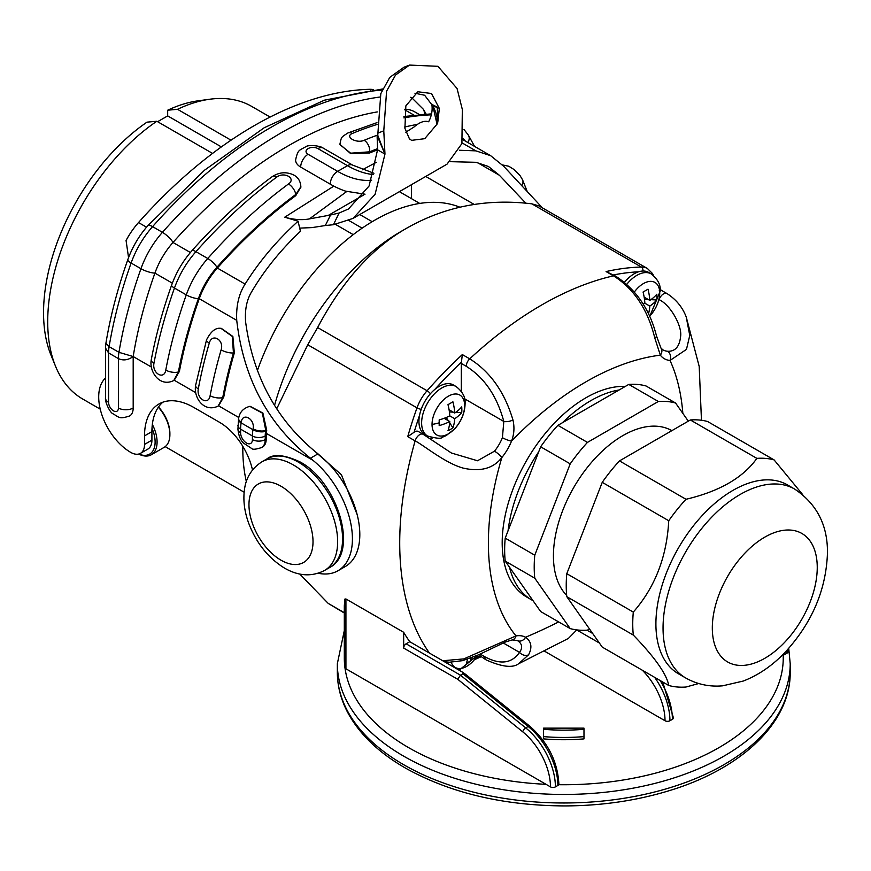 <?xml version="1.0" encoding="UTF-8"?>
<svg xmlns="http://www.w3.org/2000/svg" width="871" height="871" viewBox="0 0 871 871"><rect width="100%" height="100%" fill="white"/><g stroke="black" fill="none" stroke-linecap="round" stroke-linejoin="round"><path stroke-width="1.31" d="M644.17 297.142L649.81 300.397A48.645 28.09 0 0 0 656.799 294.267A45.586 37.083 8.6 0 1 656.941 297.12A45.586 37.083 8.6 0 1 656.799 299.962L650.877 299.657M648.536 313.582A48.645 28.09 -120 0 0 649.81 306.091A48.645 28.09 0 0 0 656.799 299.962M649.81 300.397A48.645 28.09 -120 0 0 648.002 289.183A45.586 3.244 152.9 0 1 643.07 292.025A48.645 28.09 -120 0 1 644.878 303.25L649.81 306.091M643.201 304.044A48.645 28.09 0 0 0 644.878 303.25M648.296 299.526L644.496 299.341M624.442 282.324A28.569 16.495 -60 0 1 638.552 271.806A28.569 16.495 -60 0 1 648.503 272.351L651.192 273.908A28.569 16.495 -60 0 0 626.772 284.327M615.536 276.085C636.08 289.455 649.722 309.347 656.44 335.749A6.968 2.711 167.3 0 1 654.818 338.1C647.784 309.488 634.001 288.747 613.478 275.846A6.968 4.017 120 0 1 615.536 276.085L606.085 271.578A350.425 202.322 120 0 1 641.339 267.049L531.865 203.847C487.02 198.359 445.593 206.307 407.606 227.679L407.606 227.679C372.363 247.484 342.368 280.778 317.621 327.54L307.724 344.764L276.771 408.684M652.521 274.757A3.484 2.711 -31.3 0 0 652.216 273.276L647.436 268.518L539.051 205.937L531.865 203.847M345.929 598.965L345.929 668.786A3.484 2.014 0 0 1 344.927 667.513A219.47 126.709 0 0 1 344.306 658.03L344.306 605.813L344.927 599.041L345.929 598.965L403.665 632.292A309.858 178.893 120 0 0 409.751 641.709L462.599 672.227C468.206 676.146 468.62 676.734 463.84 673.991M299.755 574.054L328.215 603.407L344.306 613.01M357.11 514.456L341.454 474.793L312.929 449.697M419.55 415.325A28.569 16.495 -60 0 1 434.803 389.435A28.569 16.495 -60 0 1 453.421 384.982L456.11 386.539A28.569 16.495 -60 0 0 434.096 394.193A28.569 16.495 -60 0 0 421.629 422.936A28.569 16.495 120 0 0 427.552 436.012L424.852 434.455A28.569 16.495 -60 0 1 418.94 421.379A28.569 16.495 -60 0 1 419.55 415.325A306.374 176.889 120 0 0 414.117 432.245L407.737 436.621L415.129 440.889A309.858 178.893 120 0 0 429.457 653.087M414.117 432.245A6.968 4.017 -60 0 1 418.265 431.461L423.197 434.302A6.968 4.017 -60 0 1 423.197 434.313A6.968 4.017 -60 0 0 415.129 440.889C423.295 444.929 445.179 463.23 463.1 468.086C480.411 472.028 493.324 468.522 501.859 457.547A247.146 142.692 120 0 0 515.991 635.906A38.324 22.123 -60 0 1 525.594 637.234C531.452 641.568 532.431 647.436 528.555 654.829A6.968 5.433 -148.5 0 1 519.519 652.368C511.756 663.55 500.128 664.987 484.657 656.69L480.15 654.088M429.621 438.331A31.356 18.106 120 0 0 432.691 437.939M461.303 391.231L461.303 363.457A6.968 4.017 -60 0 1 461.423 362.151A346.941 200.308 120 0 0 434.803 389.435M449.088 409.773L454.727 413.028A48.645 28.09 -120 0 0 452.92 401.814A45.586 3.244 152.9 0 1 447.988 404.656A48.645 28.09 -120 0 1 449.795 415.87L454.727 418.722A48.645 28.09 0 0 0 461.717 412.593L455.794 412.288M454.727 413.028A48.645 28.09 0 0 0 461.717 406.899A45.586 37.083 8.6 0 1 461.859 409.751A45.586 37.083 8.6 0 1 461.717 412.593M449.697 422.86L452.92 427.846A45.586 37.083 51.4 0 1 447.988 430.688A48.645 28.09 -120 0 0 449.795 421.564A48.645 28.09 0 0 1 439.18 425.603A45.586 3.244 -92.9 0 0 439.191 422.838A45.586 3.244 -92.9 0 0 439.18 419.909A48.645 28.09 0 0 0 449.795 415.87M453.214 412.157L449.414 411.972M446.224 417.503L448.293 420.693M452.92 427.846A48.645 28.09 -120 0 0 454.727 418.722M444.156 418.309L449.795 421.564M430.383 393.746A3.484 0.947 -138.5 0 0 427.084 390.741A350.425 202.322 120 0 1 462.338 354.573L461.423 362.151M462.338 354.573L469.73 358.841C490.242 371.743 504.657 392.124 512.965 419.996A6.968 2.711 167.3 0 1 503.819 421.466L502.415 437.688A31.356 18.106 -60 0 1 494.488 451.178L477.515 460.759L451.45 453.029L423.197 434.313M512.965 419.996C514.63 427.269 514.151 434.291 511.549 441.064A6.968 1.35 -158 0 1 502.415 437.688M654.818 338.1L660.338 355.161A287.724 166.121 120 0 0 511.549 441.064A38.324 22.123 -60 0 1 501.859 457.547A6.968 1.492 -141.1 0 0 494.488 451.178M656.44 335.749L660.969 348.106L662.885 349.837A31.356 18.106 120 0 0 667.545 351.263C675.145 351.634 679.5 346.702 680.61 336.456C682.32 326.527 670.648 304.85 659.075 299.657L658.999 299.613M660.969 348.106A6.968 5.531 142.9 0 1 660.338 355.161A38.324 22.123 120 0 0 670.028 360.452L686.468 349.38L689.756 335.466L686.239 317.033C682.526 307.245 676.114 299.428 666.979 293.56L660.947 290.087L659.957 287.876M660.686 290.587L659.238 290.729M787.907 649.254L787.972 651.769A3.484 2.014 180 0 1 786.949 653.196L784.488 654.622A3.484 2.014 180 0 1 783.181 655.09A3.484 2.014 180 0 1 782.223 655.199M662.777 682.037L673.425 717.9A3.484 2.014 180 0 1 672.401 719.326L669.941 720.753A3.484 2.014 180 0 1 665.019 720.753A48.776 28.155 -120 0 0 642.33 670.235M466.464 675.036L529.862 726.262C547.946 742.321 557.614 761.581 558.877 784.031A3.484 2.014 180 0 1 558.681 784.706A3.484 2.014 180 0 1 557.865 785.457L555.404 786.883A3.484 2.014 180 0 1 550.472 786.883A48.776 28.155 -120 0 0 522.742 731.825L457.765 679.304L460.465 675.188L406.126 643.811L409.751 641.709M544.625 651.247L665.019 720.753M442.729 660.751L463.829 658.901L515.991 635.906A6.968 5.15 80.8 0 1 512.181 639.935L517.396 640.544A6.968 5.683 118 0 1 517.254 640.468C522.197 643.604 522.959 647.578 519.519 652.368L503.155 642.918M555.404 786.883A52.249 30.169 -120 0 0 525.692 727.884L460.465 675.188L462.926 673.762L462.599 672.227M345.929 668.786L550.472 786.883M457.765 679.304L403.665 648.078L403.665 632.292M403.665 648.078A3.484 2.014 -60 0 1 406.126 643.811M509.502 567.206A118.445 68.384 120 0 0 531.648 599.901L526.726 597.049A118.445 68.384 120 0 1 508.566 502.142A118.445 68.384 120 0 1 585.943 397.775A118.445 68.384 -60 0 1 625.356 386.397M528.555 654.829L518.561 663.778L568.371 638.443L576.798 629.896M476.154 657.627A691.487 399.234 120 0 0 480.139 655.885L486.094 659.88A6.968 4.017 -60 0 1 484.657 656.69M480.139 655.885A6.968 4.017 -60 0 1 479.736 654.273M467.531 659.205A48.645 28.09 -120 0 1 466.41 663.169A45.586 37.083 51.4 0 0 471.331 660.316A48.645 28.09 -120 0 0 472.191 657.518M470.046 658.324L471.331 660.316M517.45 640.577L517.396 640.544A6.968 5.683 118 0 0 525.594 637.234A632.259 365.036 120 0 0 558.638 621.916M486.094 659.88C501.805 666.903 512.627 668.209 518.561 663.778L518.397 663.854M562.568 422.642A118.445 68.384 120 0 1 590.876 400.616A118.445 68.384 -60 0 1 619.172 389.968M538.735 451.733A118.445 68.384 120 0 0 508.043 530.853M531.648 599.901A118.445 68.384 120 0 0 533.008 600.642M688.308 421.15L675.569 403.023L646.01 385.962A125.413 72.402 120 0 0 628.775 384.416L557.897 425.342A125.413 72.402 120 0 0 540.651 446.79L505.213 538.126A125.413 72.402 120 0 0 505.213 561.109L540.651 611.529L570.211 628.601A125.413 72.402 120 0 0 587.457 630.136L589.493 628.96M505.213 561.109L534.772 578.181L570.211 628.601M540.651 446.79L570.211 463.851L534.772 555.197A125.413 72.402 120 0 0 534.772 578.181M505.213 538.126L534.772 555.197M628.775 384.416L658.334 401.487L587.457 442.403A125.413 72.402 120 0 0 570.211 463.851M557.897 425.342L587.457 442.403M675.569 403.023A125.413 72.402 120 0 0 658.334 401.487M671.868 430.655A98.238 56.713 120 0 0 622.896 435.598A98.238 56.713 120 0 0 561.011 515.109A98.238 56.713 120 0 0 566.673 595.383M690.355 419.974L619.477 460.901A125.413 72.402 120 0 0 602.242 482.338L566.792 573.684A125.413 72.402 120 0 0 566.792 596.668L602.242 647.088L668.743 685.488C666.816 674.383 655.003 657.572 633.304 635.068A125.413 72.402 120 0 1 632.749 623.897A125.413 72.402 120 0 1 633.304 612.084C655.003 587.337 666.816 556.885 668.743 520.738A125.413 72.402 120 0 1 685.989 499.29C719.49 491.353 743.115 477.722 756.866 458.375L690.355 419.974A125.413 72.402 120 0 1 707.59 421.51L774.101 459.91L802.681 494.619M619.477 460.901L685.989 499.29M787.526 484.951A109.038 62.952 120 0 0 703.496 514.162A109.038 62.952 120 0 0 655.907 623.897A109.038 62.952 -60 0 0 678.487 673.816L685.629 677.932A109.038 62.952 -60 0 1 663.049 628.024A109.038 62.952 120 0 1 710.638 518.289A109.038 62.952 120 0 1 794.668 489.077L787.526 484.951M774.101 459.91A125.413 72.402 120 0 0 756.866 458.375M668.743 685.488A125.413 72.402 120 0 0 685.989 687.023L698.673 683.528M566.792 573.684L633.304 612.084M566.792 596.668L633.304 635.068M602.242 482.338L668.743 520.738M543.569 728.733L543.569 738.891A142.485 82.255 180 0 0 583.984 738.891L583.984 728.733M543.569 736.616A142.485 82.255 0 0 0 583.984 736.616M401.193 231.37L407.595 227.679L401.193 231.381A191.598 110.617 -60 0 1 401.193 231.37A191.598 110.617 -60 0 0 274.572 405.276M242.824 446.333A186.372 107.601 120 0 0 242.802 448.543A186.372 107.601 120 0 0 246.341 481.521M459.866 207.2A186.372 107.601 120 0 0 257.272 370.894M55.581 366.364L51.041 355.27A160.906 92.903 120 0 1 43.55 312.711A160.906 92.903 120 0 1 146.981 122.158L156.834 121.254A168.952 97.552 120 0 0 47.709 321.682A168.952 97.552 120 0 0 55.581 366.364A168.952 97.552 120 0 0 82.712 399.027L100.252 409.163M270.119 117.052L251.665 106.393A168.952 97.552 120 0 0 209.813 99.229A168.952 97.552 120 0 0 177.532 109.3L231.022 140.187M359.777 214.527L372.2 221.691M156.834 121.254L212.557 153.416M335.585 224.446L353.223 234.637M209.813 99.229L197.935 100.851A160.906 92.903 120 0 0 167.678 110.214L167.678 115.897L157.618 121.7M167.678 110.214L177.532 109.3M167.678 115.897L221.376 146.905M348.923 220.537L362.129 228.158M151.913 440.149L144.521 444.417A19.51 11.269 60 0 1 140.481 453.345L147.874 449.088A19.51 11.269 60 0 0 151.913 440.149L151.913 431.624A69.669 40.229 60 0 1 152 428.26A69.669 40.229 60 0 1 162.844 402.195M323.587 458.81A69.669 40.229 60 0 1 345.384 566.477L337.992 570.745A69.669 40.229 -120 0 0 350.338 521.272A69.669 40.229 -120 0 0 313.016 460.356L310.435 458.211L317.98 453.856L323.587 458.81M152 428.26A26.478 15.286 60 0 1 155.114 442A26.478 15.286 60 0 1 138.816 454.031M152.338 424.438A27.872 16.092 60 0 1 157.085 442A27.872 16.092 60 0 1 151.314 454.76A27.872 16.092 60 0 1 138.652 454.063M140.481 453.345A19.51 11.269 60 0 1 130.726 452.387A45.292 26.152 60 0 1 101.94 414.999A45.292 26.152 60 0 1 105.5 378.068M105.5 398.058L105.5 348.041L108.559 352.918L108.559 402.326A10.452 6.032 180 0 1 105.5 398.058C104.792 401.64 109.931 412.821 113.067 413.823C119.806 417.688 119.262 419.234 129.583 415.99A17.42 10.06 -120 0 0 133.187 408.009L133.187 356.544L151.293 366.985M105.5 348.041L105.881 343.403L109.104 346.647A34.84 20.109 120 0 0 108.559 352.918L118.412 358.612C123.225 360.834 128.157 360.137 133.187 356.544L118.957 352.33A34.84 20.109 120 0 0 118.412 358.612L118.412 408.009A10.452 6.032 0 0 0 133.187 408.009M373.648 89.604A55.733 32.183 120 0 0 369.271 89.321A379.712 219.231 120 0 0 138.511 222.551A55.733 32.183 120 0 0 126.066 240.505L128.56 257.642M300.865 187.025L295.77 195.637A379.712 219.231 -60 0 0 217.336 268.061A55.733 32.183 120 0 0 199.252 298.709L236.738 320.354C236.019 305.993 238.806 293.908 245.099 284.098C259.057 261.627 276.728 240.657 298.1 221.19A195.082 112.631 -120 0 0 300.473 231.283C280.495 250.162 264.207 270.358 251.588 291.883C246.743 299.82 244.74 309.793 245.6 321.802C253.047 377.165 277.174 421.183 317.98 453.856M236.738 320.354C243.401 378.319 267.963 424.275 310.435 458.211M199.252 298.709A337.915 195.093 120 0 0 179.415 371.362L174.233 380.235L195.627 392.592M238.796 417.514L218.577 405.832L223.76 396.969A337.915 195.093 120 0 1 234.332 352.94L232.862 336.456L221.365 328.4M250.064 406.3L262.89 413.039L266.711 430.318A337.915 195.093 120 0 0 266.21 433.333L313.016 460.356M318.165 573.26A69.669 40.229 -120 0 0 337.992 570.745M266.21 439.028A17.42 10.06 60 0 1 262.596 446.997L261.616 447.563A17.42 10.06 -120 0 0 265.22 439.594L266.21 439.028L266.21 433.333M144.521 444.417L144.521 435.881A69.669 40.229 60 0 1 158.947 403.992A69.669 40.229 60 0 1 193.787 407.443L219.405 422.228A48.776 28.155 60 0 1 252.503 469.992M377.263 111.924A379.712 219.231 120 0 0 172.991 242.465A55.733 32.183 120 0 0 154.918 273.113A337.915 195.093 120 0 0 133.187 356.544M525.834 203.193L499.388 175.267L488.435 166.481L476.012 162.311L450.655 161.679M299.689 228.115L311.992 227.603L325.319 225.535L330.566 214.985L339.069 213.036L348.498 208.975L369.075 186.013L377.568 149.823L377.11 135.647L377.753 135.277L380.812 93.622L389.794 77.367L403.883 67.285L409.544 65.075L437.895 66.305L457.057 88.504L462.327 109.441L461.913 143.584L447.063 164.129L353.038 218.414L333.441 224.718L339.069 213.036M365.025 194.2L346.919 191.37L309.412 218.904L330.566 214.985M309.412 218.904C302.095 220.287 293.865 219.721 284.73 217.206L298.1 221.19M333.441 224.718L325.319 225.535M409.544 65.075L395.532 75.048L386.582 91.172L383.784 130.813L384.971 154.102L377.568 149.823A379.712 219.231 -60 0 0 369.663 152.98L350.665 153.612L339.94 144.368M377.11 135.647L384.971 154.102L375.096 194.331L353.038 218.414M328.443 215.322L363.751 194.93M439.343 108.418L437.797 122.136L437.264 107.133L431.428 104.182L424.623 95.244L414.955 93.23M405.81 132.207L414.008 127.014C419.648 122.136 424.525 120.394 428.641 121.777C431.7 115.919 432.745 109.986 431.787 103.976M346.919 191.37L345.428 191.097A104.509 60.339 60 0 1 330.261 184.162L300.691 167.09A17.42 10.06 180 0 1 295.596 159.981C297.947 149.42 299.003 150.672 305.721 146.764C308.16 144.542 320.408 145.686 323.163 148.092A10.452 6.032 120 0 0 317.937 148.603L347.496 165.675A94.057 54.307 -120 0 0 373.561 174.57M284.73 217.206L333.833 186.122M362.238 169.845L376.348 162.311M437.797 122.136L437.177 123.965A24.388 19.837 68.6 0 0 432.963 106.512L437.264 107.133L439.3 108.374L431.504 93.502L417.819 91.76L405.842 105.892L404.928 128.222M404.906 128.298L409.316 138.576L411.537 140.351L424.732 138.685L437.177 123.965M384.971 154.102L377.753 135.277M437.002 124.063L432.963 106.512M409.653 139.022L410.285 139.491M459.453 150.258L475.871 150.857L490.678 155.702L503.667 166.241L542.459 207.908M165.773 370.099C164.118 380.366 151.946 373.332 153.949 363.272A348.367 201.125 -60 0 1 174.461 288.061A66.185 38.215 -60 0 1 195.931 251.665A390.164 225.262 -60 0 1 276.662 177.151C284.251 171.315 296.575 178.424 288.486 183.977A390.164 225.262 120 0 0 207.755 258.491A66.185 38.215 120 0 0 186.285 294.888A348.367 201.125 120 0 0 165.773 370.099A9.058 3.843 -169.4 0 0 178.403 371.95L173.764 380.518M419.452 114.58L414.694 111.836A55.733 32.183 120 0 0 404.895 109.223M411.548 184.641L411.548 198.697M425.723 176.454L474.26 204.478M377.731 135.027A390.164 225.262 120 0 0 364.143 140.296C356.544 143.802 344.219 136.682 352.32 133.47A390.164 225.262 -60 0 1 377.001 124.499M377.579 148.658A381.106 220.036 120 0 0 369.663 151.826L350.654 153.187L339.93 144.64M300.865 186.688L295.77 194.494A381.106 220.036 120 0 0 216.912 267.277A57.127 32.989 120 0 0 198.381 298.688A339.309 195.899 120 0 0 178.403 371.95L179.415 371.362M223.76 396.969L222.747 397.546L218.098 406.126M210.118 395.695C208.463 405.962 196.291 398.94 198.294 388.869A348.367 201.125 -60 0 1 209.29 343.054C212.067 332.744 224.402 339.875 221.114 349.881A348.367 201.125 120 0 0 210.118 395.695A9.058 3.843 -169.4 0 0 222.747 397.546A339.309 195.899 120 0 1 233.45 352.929A9.058 2.885 -163.8 0 1 221.114 349.881M221.038 328.389L232.263 336.424L233.45 352.929L234.332 352.94M241.278 422.01A348.367 201.125 120 0 0 241.136 422.87A34.84 20.109 120 0 0 240.592 429.153L240.592 432.767A8.362 4.823 -120 0 0 246.504 443.012A8.362 4.823 -120 0 0 252.416 439.594L252.416 435.979A34.84 20.109 -60 0 1 252.96 429.697A348.367 201.125 -60 0 1 253.102 428.837C255.116 419.06 242.78 411.95 241.278 422.01A9.058 3.996 -170.4 0 1 238.61 418.45L237.935 429.065C238.567 435.478 240.407 440.138 243.477 443.056L251.904 448.652C252.808 449.708 256.041 449.338 261.616 447.563M238.469 419.31A9.058 4.017 -170.5 0 0 241.136 422.87L252.96 429.697A9.058 4.017 9.5 0 0 265.633 431.33A339.309 195.899 -60 0 1 265.775 430.492L262.367 413.115L249.803 406.343C243.368 408.14 239.634 412.179 238.61 418.45M158.348 407.225A27.872 16.092 60 0 1 169.889 434.607A27.872 16.092 60 0 1 164.118 447.367L151.314 454.76M158.5 406.997A26.478 15.286 60 0 1 169.889 433.464L169.889 434.607M634.328 292.035A23.06 13.315 -60 0 1 651.083 281.366A23.06 13.315 -60 0 1 659.728 292.994A23.06 13.315 120 0 1 649.733 316.119M638.552 271.806A346.941 200.308 120 0 0 613.532 274.931M642.896 271.012A3.484 2.678 -91.4 0 0 641.339 267.049A31.356 18.106 120 0 1 647.436 268.518M461.303 363.457L466.235 366.299A6.968 4.017 120 0 1 469.73 358.841A350.425 202.322 120 0 1 613.478 275.846L606.085 271.578M307.724 344.764L417.002 407.857A31.356 18.106 120 0 1 427.084 390.741L317.621 327.54M546.052 784.325A219.47 126.709 0 0 1 408.586 747.623A219.47 126.709 0 0 1 344.927 667.513L344.927 599.041M328.215 603.407L344.306 612.694M421.216 409.294A3.484 0.86 -160.3 0 1 417.002 407.857A309.858 178.893 120 0 0 407.737 436.621M432.038 424.449A23.06 13.315 120 0 0 448.336 433.856A23.06 13.315 120 0 0 464.646 405.625A23.06 13.315 -60 0 0 448.336 396.207A23.06 13.315 -60 0 0 432.038 424.449A48.776 28.155 0 0 0 439.191 422.838M466.235 366.299C484.439 377.72 496.971 396.098 503.819 421.466L464.581 398.809M667.545 351.263A6.968 5.487 94.8 0 1 670.028 360.452A247.146 142.692 120 0 1 682.842 413.366M659.075 299.657A6.968 4.017 -60 0 1 666.979 293.56M786.872 650.397A52.249 30.169 60 0 1 786.949 653.196M344.306 630.593L337.338 663.724A226.438 130.726 0 0 0 403.665 756.159A226.438 130.726 0 0 0 650.43 784.499A226.438 130.726 0 0 0 790.215 663.724L788.723 648.34M783.181 655.09A219.47 126.709 180 0 1 558.681 784.706M669.941 720.753A52.249 30.169 -120 0 0 654.644 677.344M660.153 680.523A52.249 30.169 60 0 1 672.401 719.326M592.661 633.457L586.967 630.168M599.4 643.038L576.754 629.973M462.926 673.762L528.153 726.468A52.249 30.169 60 0 1 557.865 785.457M529.862 726.262A3.484 1.579 128.9 0 0 528.153 726.468L525.692 727.884A3.484 1.579 -51.1 0 0 522.742 731.825M337.338 672.249C337.371 685.717 340.659 698.803 347.191 711.509C358.689 733.393 377.992 752.185 405.102 767.884C449.784 792.893 502.97 805.577 564.648 805.925C601.643 805.773 636.538 800.678 669.331 790.639C741.559 768.853 790.748 722.462 790.215 672.249A226.438 130.726 180 0 1 650.43 793.035A226.438 130.726 180 0 1 403.665 764.694A226.438 130.726 180 0 1 337.338 672.249L337.338 663.724M451.254 662.254A23.06 13.315 120 0 0 477.656 655.221M784.488 654.622A52.249 30.169 -120 0 0 784.455 652.945M712.315 628.024A74.198 42.842 -60 0 1 764.782 537.146A74.198 42.842 -60 0 1 817.248 567.435A74.198 42.842 -60 0 1 764.782 658.313A74.198 42.842 -60 0 1 712.315 628.024M543.569 729.299A137.183 79.207 0 0 0 583.984 729.299M108.559 346.31L108.559 352.918M109.104 346.647A348.367 201.125 -60 0 1 131.107 263.031A66.185 38.215 -60 0 1 152.577 226.634L162.431 232.328A66.185 38.215 120 0 0 140.96 268.714A348.367 201.125 120 0 0 118.957 352.33L109.104 346.647M105.881 343.403C110.443 315.901 117.759 287.974 127.819 259.656A10.452 2.591 19.6 0 0 131.107 263.031L140.96 268.714A10.452 2.591 -160.4 0 0 154.918 273.113L172.338 283.173M127.819 259.656C132.392 246.994 139.099 235.627 147.939 225.567A10.452 2.853 41.6 0 1 152.577 226.634A390.164 225.262 -60 0 1 382.119 90.105M138.511 222.551L146.535 227.189M108.559 402.326A6.968 4.017 -120 0 0 113.48 410.851A6.968 4.017 -120 0 0 118.412 408.009M379.767 97.051A390.164 225.262 120 0 0 162.431 232.328A10.452 2.853 -138.4 0 1 172.991 242.465L190.379 252.503M369.271 89.321L370.36 89.942M323.163 148.092L352.722 165.152A10.452 6.032 120 0 0 347.496 165.675L337.643 171.358L308.084 154.298A6.968 4.017 180 0 1 308.084 148.603A6.968 4.017 180 0 1 317.937 148.603M383.784 130.813L377.568 133.241M371.623 180.199A94.057 54.307 60 0 1 337.643 171.358A10.452 6.032 -60 0 0 330.251 184.162M300.691 167.09A10.452 6.032 -60 0 1 308.084 154.298M462.098 142.909L475.871 150.857M404.765 109.811L413.965 115.124M217.336 268.061L245.099 284.098M288.486 183.977A9.058 4.464 -126.4 0 1 295.77 194.494L295.77 195.637M198.381 298.688A9.058 2.243 -160.4 0 1 186.285 294.888L174.461 288.061A9.058 2.243 19.6 0 1 171.62 285.133C176.225 272.351 182.997 260.897 191.903 250.75A9.058 2.471 41.6 0 1 195.931 251.665L207.755 258.491A9.058 2.471 -138.4 0 1 216.912 267.277M173.928 380.431L173.819 380.485C159.741 387.639 148.952 371.699 151.271 359.756L151.271 359.756A9.058 3.843 10.6 0 0 153.949 363.272M424.199 114.232A10.452 8.133 -31.1 0 0 423.404 109.332L412.527 98.521A66.185 38.215 120 0 0 410.361 97.421M477.188 162.452L499.388 175.267M465.299 141.048A57.127 32.989 120 0 0 463.034 138.641M364.143 140.296A9.058 5.901 -112.7 0 1 369.663 151.826L369.663 152.98M417.361 124.411A390.164 225.262 120 0 0 404.667 127.014M339.93 144.085C341.628 136.551 340.735 137.662 347.954 132.947L347.954 132.947A9.058 5.901 67.3 0 1 352.32 133.47M403.872 117.879A390.164 225.262 -60 0 1 431.308 114.83M403.915 116.518L430.045 113.981A9.058 6.968 88.4 0 1 431.472 114.134M467.847 142.517A9.058 7.044 -31.1 0 0 468.413 135.201L463.96 129.431M521.794 185.675A9.058 6.805 -23.7 0 0 522.546 179.774L520.031 175.572L514.053 169.54L508.806 166.241L502.371 164.913M191.903 250.75C217.38 222.072 244.13 197.379 272.166 176.682L272.166 176.682A9.058 4.464 53.6 0 1 276.662 177.151M218.262 406.028L218.164 406.093C204.021 412.898 193.384 397.84 195.616 385.352L195.616 385.352A9.058 3.843 10.6 0 0 198.294 388.869M195.616 385.352L206.536 339.864A9.058 2.885 16.2 0 0 209.29 343.054M253.102 428.837A9.058 3.996 9.6 0 0 265.775 430.492L266.711 430.318M252.416 439.594A9.058 5.226 0 0 0 265.22 439.594L265.22 435.979A25.782 14.883 -60 0 1 265.633 431.33M237.935 425.451A9.058 5.226 180 0 0 240.592 429.153L252.416 435.979A9.058 5.226 0 0 0 265.22 435.979M240.592 432.767A9.058 5.226 180 0 1 237.935 429.065M151.913 431.624L144.521 435.881M266.874 458.952C273.298 453.66 284.327 454.64 299.972 461.88C337.556 481.63 359.407 552.758 329.586 567.554A62.701 36.201 -120 0 0 339.2 517.309A62.701 36.201 -120 0 0 298.23 462.055A62.701 36.201 -120 0 0 266.874 458.952L261.953 461.793C248.954 470.09 245.753 481.707 244.784 487.499C242.802 499.007 244.163 511.037 248.845 523.602C256.455 543.275 268.366 558.126 284.599 568.153C298.644 576.21 311.992 576.95 324.654 570.396A62.701 36.201 -120 0 0 334.268 520.15A62.701 36.201 -120 0 0 293.309 464.896A62.701 36.201 -120 0 0 261.953 461.793M280.985 486.225A45.292 26.152 -120 0 0 248.964 504.723A45.292 26.152 -120 0 0 280.985 560.184A45.292 26.152 -120 0 0 313.016 541.697A45.292 26.152 -120 0 0 280.985 486.225M649.799 316.238L660.174 291.252C660.849 285.002 657.855 279.221 651.192 273.908M427.552 436.012C436.502 438.527 441.477 438.919 442.479 437.188L446.202 435.587L454.934 428.63C461.401 421.226 464.787 412.985 465.092 403.883C465.767 397.622 462.773 391.841 456.11 386.539M653.598 275.595L652.216 273.276M686.239 317.033L699.195 366.43L701.46 420.268M790.215 672.249L790.215 663.724M474.662 659.587L480.857 656.854M459.071 670.191L477.787 655.155M444.362 661.699L449.414 662.232L462.686 660.643L478.419 654.883L505.55 641.927L512.181 639.935M685.629 677.932C697.138 684.366 709.462 686.99 722.603 685.825L743.279 681.046C758.695 675.058 772.686 665.411 785.261 652.118C812.033 622.863 826.1 589.896 827.45 553.216C827.831 525.387 816.911 504.004 794.668 489.077M543.569 728.145L583.984 728.145M165.185 446.649L244.12 492.213M399.364 191.664L419.735 203.422M147.939 225.567L204.511 170.204L264.229 127.732L324.458 100.176L382.598 88.962M352.722 165.152L373.942 173.253M423.404 109.332L426.18 114.134M410.448 97.312L412.527 98.521M347.954 132.947L376.947 122.659M430.045 113.981L431.515 113.97M474.564 146.404L468.413 135.201M462.849 139.632L490.678 155.702M527.238 191.555L522.546 179.774M151.271 359.756C155.898 335.161 162.681 310.294 171.62 285.133M272.166 176.682C277.707 173.155 283.184 172.012 288.595 173.264C296.303 174.864 300.397 179.361 300.865 186.753L300.865 187.298M221.659 328.4L221.082 328.389C215.801 327.398 210.945 331.22 206.536 339.864M324.654 570.396L329.586 567.554"/></g></svg>
